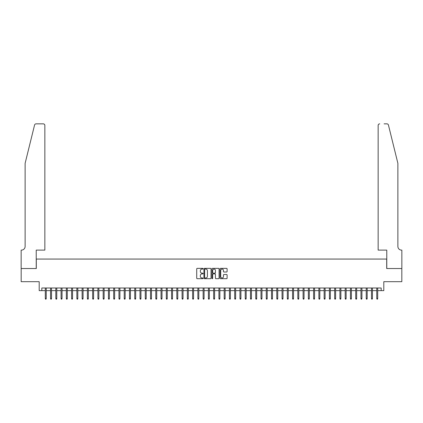 <?xml version="1.0" encoding="UTF-8"?>
<svg xmlns="http://www.w3.org/2000/svg" width="423" height="423" viewBox="0 0 423 423"><rect width="100%" height="100%" fill="white"/><g stroke="black" fill="none" stroke-linecap="round" stroke-linejoin="round"><path stroke-width="0.63" d="M203.082 268.727A0.36 0.36 0 0 0 202.723 268.367L197.234 268.367A0.518 0.518 0 0 0 196.716 268.88L196.716 278.175A0.518 0.518 0 0 0 197.234 278.694L202.723 278.694A0.36 0.36 0 0 0 203.082 278.334A0.36 0.36 0 0 0 202.723 277.969L202.009 277.969A1.655 1.655 0 0 1 200.359 276.319L200.359 275.542A1.655 1.655 0 0 1 202.009 273.893L202.723 273.893A0.36 0.36 0 0 0 203.082 273.528A0.36 0.36 0 0 0 202.723 273.168L202.009 273.168A1.655 1.655 0 0 1 200.359 271.513L200.359 270.741A1.655 1.655 0 0 1 202.009 269.086L202.723 269.086A0.36 0.36 0 0 0 203.082 268.727M226.591 272.005A0.518 0.518 0 0 0 227.109 271.492L227.109 268.88A0.518 0.518 0 0 0 226.591 268.367L220.499 268.367A0.518 0.518 0 0 0 219.981 268.88L219.981 278.175A0.518 0.518 0 0 0 220.499 278.694L226.591 278.694A0.518 0.518 0 0 0 227.109 278.175L227.109 275.029A0.518 0.518 0 0 0 226.591 274.511L223.984 274.511A0.518 0.518 0 0 0 223.466 275.029L223.466 276.589A1.38 1.38 0 0 1 222.086 277.969A1.38 1.38 0 0 1 220.706 276.589L220.706 270.471A1.38 1.38 0 0 1 222.086 269.086A1.38 1.38 0 0 1 223.466 270.471L223.466 271.492A0.518 0.518 0 0 0 223.984 272.005L226.591 272.005M41.824 290.627L41.824 288L381.176 288L381.176 290.627L383.804 290.627L383.804 281.686L401.824 281.686L401.824 268.531L386.696 268.531L386.696 259.061L36.304 259.061L36.304 268.531L21.176 268.531L21.176 281.686L39.196 281.686L39.196 290.627L45.298 290.627M211.051 268.88A0.518 0.518 0 0 0 210.532 268.367L204.436 268.367A0.518 0.518 0 0 0 203.923 268.88L203.923 278.175A0.518 0.518 0 0 0 204.436 278.694L210.532 278.694A0.518 0.518 0 0 0 211.051 278.175L211.051 268.88M212.468 268.367L218.564 268.367A0.518 0.518 0 0 1 219.077 268.88L219.077 278.175A0.518 0.518 0 0 1 218.564 278.694L215.952 278.694A0.518 0.518 0 0 1 215.439 278.175L215.439 274.405A0.518 0.518 0 0 0 214.921 273.893L213.192 273.893A0.518 0.518 0 0 0 212.674 274.405L212.674 278.334A0.36 0.36 0 0 1 212.314 278.694A0.36 0.36 0 0 1 211.949 278.334L211.949 268.88A0.518 0.518 0 0 1 212.468 268.367M46.244 290.627L50.559 290.627M51.506 290.627L55.82 290.627M56.767 290.627L61.081 290.627M62.028 290.627L66.342 290.627M67.289 290.627L71.603 290.627M72.55 290.627L76.864 290.627M77.811 290.627L82.125 290.627M83.072 290.627L87.387 290.627M88.333 290.627L92.648 290.627M93.594 290.627L97.909 290.627M98.86 290.627L103.17 290.627M104.121 290.627L108.431 290.627M109.383 290.627L113.692 290.627M114.644 290.627L118.958 290.627M119.905 290.627L124.219 290.627M125.166 290.627L129.48 290.627M130.427 290.627L134.741 290.627M135.688 290.627L140.002 290.627M140.949 290.627L145.263 290.627M146.21 290.627L150.525 290.627M151.471 290.627L155.786 290.627M156.732 290.627L161.047 290.627M161.993 290.627L166.308 290.627M167.254 290.627L171.569 290.627M172.515 290.627L176.83 290.627M177.776 290.627L182.091 290.627M183.037 290.627L187.352 290.627M188.298 290.627L192.613 290.627M193.56 290.627L197.874 290.627M198.821 290.627L203.135 290.627M204.082 290.627L208.396 290.627M209.343 290.627L213.657 290.627M214.604 290.627L218.918 290.627M219.865 290.627L224.179 290.627M225.126 290.627L229.44 290.627M230.387 290.627L234.702 290.627M235.648 290.627L239.963 290.627M240.909 290.627L245.224 290.627M246.17 290.627L250.485 290.627M251.431 290.627L255.746 290.627M256.692 290.627L261.007 290.627M261.953 290.627L266.268 290.627M267.214 290.627L271.529 290.627M272.475 290.627L276.79 290.627M277.737 290.627L282.051 290.627M282.998 290.627L287.312 290.627M288.259 290.627L292.573 290.627M293.52 290.627L297.834 290.627M298.781 290.627L303.095 290.627M304.042 290.627L308.356 290.627M309.308 290.627L313.617 290.627M314.569 290.627L318.879 290.627M319.83 290.627L324.14 290.627M325.091 290.627L329.406 290.627M330.352 290.627L334.667 290.627M335.613 290.627L339.928 290.627M340.875 290.627L345.189 290.627M346.136 290.627L350.45 290.627M351.397 290.627L355.711 290.627M356.658 290.627L360.972 290.627M361.919 290.627L366.233 290.627M367.18 290.627L371.494 290.627M372.441 290.627L376.756 290.627M377.702 290.627L381.176 290.627M205.007 269.086A0.36 0.36 0 0 0 204.642 269.451L204.642 277.61A0.36 0.36 0 0 0 205.007 277.969L205.752 277.969A1.655 1.655 0 0 0 207.407 276.319L207.407 270.741A1.655 1.655 0 0 0 205.752 269.086L205.007 269.086M215.439 270.498A1.38 1.38 0 0 0 214.054 269.113A1.38 1.38 0 0 0 212.674 270.498L212.674 272.65A0.518 0.518 0 0 0 213.192 273.168L214.921 273.168A0.518 0.518 0 0 0 215.439 272.65L215.439 270.498M45.298 298.469L45.51 299.151L46.033 299.151L46.244 298.469L45.298 298.469L45.298 288M46.244 298.469L46.244 288M34.559 125.049C34.961 124.182 34.961 124.182 34.559 125.049L25.121 163.31L25.121 246.435A3.685 3.685 0 0 1 21.441 250.115L21.15 250.115L21.15 268.531L36.225 268.531L36.225 250.115L44.854 250.115L44.854 125.425A1.581 1.581 0 0 0 43.273 123.849L36.092 123.849A1.581 1.581 0 0 0 34.559 125.049M38.905 123.849L43.273 123.849C44.225 123.95 44.753 124.473 44.854 125.425L44.854 250.115M25.121 246.435A3.685 3.685 0 0 1 21.441 250.115M394.982 151.577L388.441 125.049L397.879 163.31L397.879 246.435A3.685 3.685 0 0 0 401.559 250.115L401.85 250.115L401.85 268.531L386.775 268.531L386.775 250.115L378.146 250.115L378.146 125.425L378.146 250.115M384.095 123.849L386.908 123.849A1.581 1.581 0 0 1 388.441 125.049M379.727 123.849A1.581 1.581 0 0 0 378.146 125.425C378.247 124.473 378.775 123.95 379.727 123.849M397.879 246.435A3.685 3.685 0 0 0 401.559 250.115M50.559 298.469L50.771 299.151L51.294 299.151L51.506 298.469L50.559 298.469L50.559 288M51.506 298.469L51.506 288M55.82 298.469L56.032 299.151L56.56 299.151L56.767 298.469L55.82 298.469L55.82 288M56.767 298.469L56.767 288M61.081 298.469L61.293 299.151L61.821 299.151L62.028 298.469L61.081 298.469L61.081 288M62.028 298.469L62.028 288M66.342 298.469L66.554 299.151L67.083 299.151L67.289 298.469L66.342 298.469L66.342 288M67.289 298.469L67.289 288M71.603 298.469L71.815 299.151L72.344 299.151L72.55 298.469L71.603 298.469L71.603 288M72.55 298.469L72.55 288M76.864 298.469L77.076 299.151L77.605 299.151L77.811 298.469L76.864 298.469L76.864 288M77.811 298.469L77.811 288M82.125 298.469L82.337 299.151L82.866 299.151L83.072 298.469L82.125 298.469L82.125 288M83.072 298.469L83.072 288M87.387 298.469L87.598 299.151L88.127 299.151L88.333 298.469L87.387 298.469L87.387 288M88.333 298.469L88.333 288M92.648 298.469L92.859 299.151L93.388 299.151L93.594 298.469L92.648 298.469L92.648 288M93.594 298.469L93.594 288M97.909 298.469L98.12 299.151L98.649 299.151L98.86 298.469L97.909 298.469L97.909 288M98.86 298.469L98.86 288M103.17 298.469L103.381 299.151L103.91 299.151L104.121 298.469L103.17 298.469L103.17 288M104.121 298.469L104.121 288M108.431 298.469L108.642 299.151L109.171 299.151L109.383 298.469L108.431 298.469L108.431 288M109.383 298.469L109.383 288M113.692 298.469L113.903 299.151L114.432 299.151L114.644 298.469L113.692 298.469L113.692 288M114.644 298.469L114.644 288M118.958 298.469L119.164 299.151L119.693 299.151L119.905 298.469L118.958 298.469L118.958 288M119.905 298.469L119.905 288M124.219 298.469L124.425 299.151L124.954 299.151L125.166 298.469L124.219 298.469L124.219 288M125.166 298.469L125.166 288M129.48 298.469L129.687 299.151L130.215 299.151L130.427 298.469L129.48 298.469L129.48 288M130.427 298.469L130.427 288M134.741 298.469L134.948 299.151L135.476 299.151L135.688 298.469L134.741 298.469L134.741 288M135.688 298.469L135.688 288M140.002 298.469L140.209 299.151L140.737 299.151L140.949 298.469L140.002 298.469L140.002 288M140.949 298.469L140.949 288M145.263 298.469L145.47 299.151L145.998 299.151L146.21 298.469L145.263 298.469L145.263 288M146.21 298.469L146.21 288M150.525 298.469L150.731 299.151L151.26 299.151L151.471 298.469L150.525 298.469L150.525 288M151.471 298.469L151.471 288M155.786 298.469L155.992 299.151L156.521 299.151L156.732 298.469L155.786 298.469L155.786 288M156.732 298.469L156.732 288M161.047 298.469L161.258 299.151L161.782 299.151L161.993 298.469L161.047 298.469L161.047 288M161.993 298.469L161.993 288M166.308 298.469L166.519 299.151L167.043 299.151L167.254 298.469L166.308 298.469L166.308 288M167.254 298.469L167.254 288M171.569 298.469L171.78 299.151L172.304 299.151L172.515 298.469L171.569 298.469L171.569 288M172.515 298.469L172.515 288M176.83 298.469L177.041 299.151L177.565 299.151L177.776 298.469L176.83 298.469L176.83 288M177.776 298.469L177.776 288M182.091 298.469L182.302 299.151L182.826 299.151L183.037 298.469L182.091 298.469L182.091 288M183.037 298.469L183.037 288M187.352 298.469L187.563 299.151L188.087 299.151L188.298 298.469L187.352 298.469L187.352 288M188.298 298.469L188.298 288M192.613 298.469L192.825 299.151L193.348 299.151L193.56 298.469L192.613 298.469L192.613 288M193.56 298.469L193.56 288M197.874 298.469L198.086 299.151L198.609 299.151L198.821 298.469L197.874 298.469L197.874 288M198.821 298.469L198.821 288M203.135 298.469L203.347 299.151L203.87 299.151L204.082 298.469L203.135 298.469L203.135 288M204.082 298.469L204.082 288M208.396 298.469L208.608 299.151L209.131 299.151L209.343 298.469L208.396 298.469L208.396 288M209.343 298.469L209.343 288M213.657 298.469L213.869 299.151L214.392 299.151L214.604 298.469L213.657 298.469L213.657 288M214.604 298.469L214.604 288M218.918 298.469L219.13 299.151L219.653 299.151L219.865 298.469L218.918 298.469L218.918 288M219.865 298.469L219.865 288M224.179 298.469L224.391 299.151L224.914 299.151L225.126 298.469L224.179 298.469L224.179 288M225.126 298.469L225.126 288M229.44 298.469L229.652 299.151L230.175 299.151L230.387 298.469L229.44 298.469L229.44 288M230.387 298.469L230.387 288M234.702 298.469L234.913 299.151L235.437 299.151L235.648 298.469L234.702 298.469L234.702 288M235.648 298.469L235.648 288M239.963 298.469L240.174 299.151L240.698 299.151L240.909 298.469L239.963 298.469L239.963 288M240.909 298.469L240.909 288M245.224 298.469L245.435 299.151L245.959 299.151L246.17 298.469L245.224 298.469L245.224 288M246.17 298.469L246.17 288M250.485 298.469L250.696 299.151L251.22 299.151L251.431 298.469L250.485 298.469L250.485 288M251.431 298.469L251.431 288M255.746 298.469L255.957 299.151L256.481 299.151L256.692 298.469L255.746 298.469L255.746 288M256.692 298.469L256.692 288M261.007 298.469L261.218 299.151L261.742 299.151L261.953 298.469L261.007 298.469L261.007 288M261.953 298.469L261.953 288M266.268 298.469L266.479 299.151L267.008 299.151L267.214 298.469L266.268 298.469L266.268 288M267.214 298.469L267.214 288M271.529 298.469L271.74 299.151L272.269 299.151L272.475 298.469L271.529 298.469L271.529 288M272.475 298.469L272.475 288M276.79 298.469L277.002 299.151L277.53 299.151L277.737 298.469L276.79 298.469L276.79 288M277.737 298.469L277.737 288M282.051 298.469L282.263 299.151L282.791 299.151L282.998 298.469L282.051 298.469L282.051 288M282.998 298.469L282.998 288M287.312 298.469L287.524 299.151L288.052 299.151L288.259 298.469L287.312 298.469L287.312 288M288.259 298.469L288.259 288M292.573 298.469L292.785 299.151L293.313 299.151L293.52 298.469L292.573 298.469L292.573 288M293.52 298.469L293.52 288M297.834 298.469L298.046 299.151L298.575 299.151L298.781 298.469L297.834 298.469L297.834 288M298.781 298.469L298.781 288M303.095 298.469L303.307 299.151L303.836 299.151L304.042 298.469L303.095 298.469L303.095 288M304.042 298.469L304.042 288M308.356 298.469L308.568 299.151L309.097 299.151L309.308 298.469L308.356 298.469L308.356 288M309.308 298.469L309.308 288M313.617 298.469L313.829 299.151L314.358 299.151L314.569 298.469L313.617 298.469L313.617 288M314.569 298.469L314.569 288M318.879 298.469L319.09 299.151L319.619 299.151L319.83 298.469L318.879 298.469L318.879 288M319.83 298.469L319.83 288M324.14 298.469L324.351 299.151L324.88 299.151L325.091 298.469L324.14 298.469L324.14 288M325.091 298.469L325.091 288M329.406 298.469L329.612 299.151L330.141 299.151L330.352 298.469L329.406 298.469L329.406 288M330.352 298.469L330.352 288M334.667 298.469L334.873 299.151L335.402 299.151L335.613 298.469L334.667 298.469L334.667 288M335.613 298.469L335.613 288M339.928 298.469L340.134 299.151L340.663 299.151L340.875 298.469L339.928 298.469L339.928 288M340.875 298.469L340.875 288M345.189 298.469L345.395 299.151L345.924 299.151L346.136 298.469L345.189 298.469L345.189 288M346.136 298.469L346.136 288M350.45 298.469L350.656 299.151L351.185 299.151L351.397 298.469L350.45 298.469L350.45 288M351.397 298.469L351.397 288M355.711 298.469L355.917 299.151L356.446 299.151L356.658 298.469L355.711 298.469L355.711 288M356.658 298.469L356.658 288M360.972 298.469L361.179 299.151L361.707 299.151L361.919 298.469L360.972 298.469L360.972 288M361.919 298.469L361.919 288M366.233 298.469L366.44 299.151L366.968 299.151L367.18 298.469L366.233 298.469L366.233 288M367.18 298.469L367.18 288M371.494 298.469L371.706 299.151L372.229 299.151L372.441 298.469L371.494 298.469L371.494 288M372.441 298.469L372.441 288M376.756 298.469L376.967 299.151L377.49 299.151L377.702 298.469L376.756 298.469L376.756 288M377.702 298.469L377.702 288"/></g></svg>
